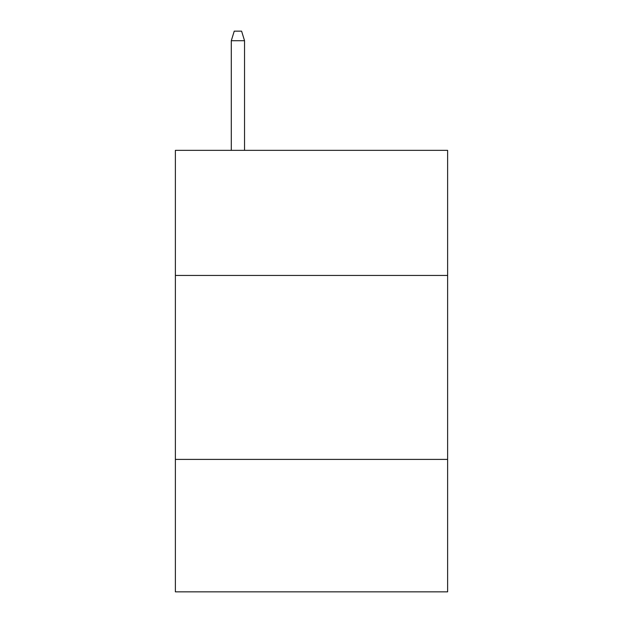 <?xml version="1.0" encoding="UTF-8"?>
<svg xmlns="http://www.w3.org/2000/svg" width="623" height="623" viewBox="0 0 623 623"><rect width="100%" height="100%" fill="white"/><g stroke="black" fill="none" stroke-linecap="round" stroke-linejoin="round"><path stroke-width="0.93" d="M447.625 275.444L447.625 150.353L175.375 150.353L175.375 275.444L447.625 275.444L447.625 591.85L175.375 591.85L175.375 275.444M447.625 459.4L175.375 459.4M244.543 150.353L244.543 40.713L231.297 40.713L231.297 150.353M231.297 40.713L234.24 31.15L241.599 31.15L244.543 40.713"/></g></svg>
